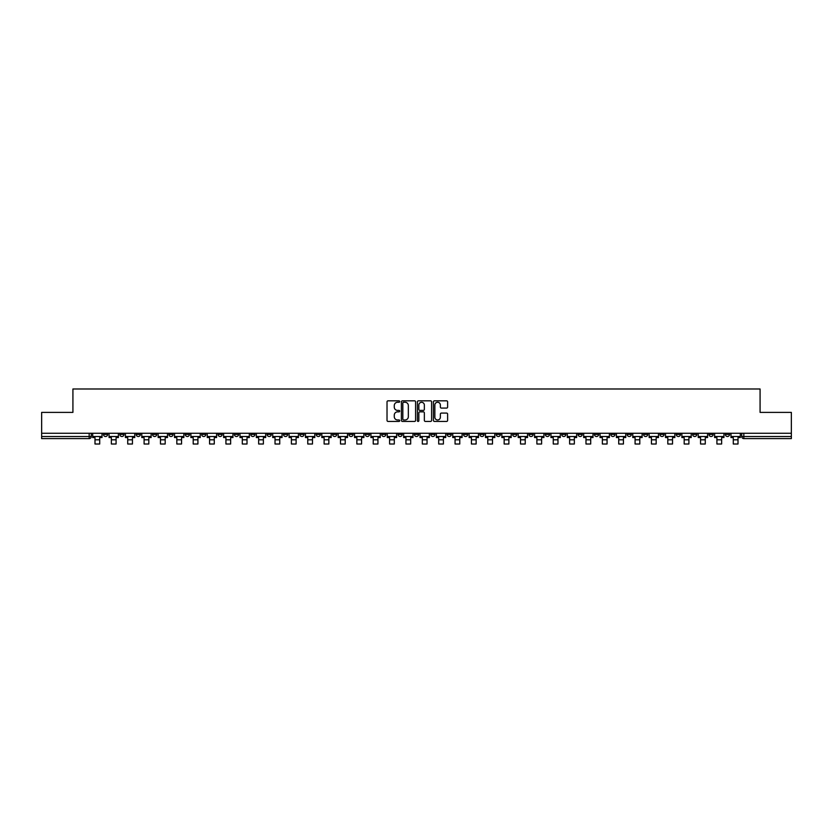<?xml version="1.0" encoding="UTF-8"?>
<svg xmlns="http://www.w3.org/2000/svg" width="833" height="833" viewBox="0 0 833 833"><rect width="100%" height="100%" fill="white"/><g stroke="black" fill="none" stroke-linecap="round" stroke-linejoin="round"><path stroke-width="1.25" d="M399.715 401.548A0.718 0.718 0 0 0 398.997 400.829L388.053 400.829A1.031 1.031 0 0 0 387.022 401.86L387.022 420.394A1.031 1.031 0 0 0 388.053 421.425L398.997 421.425A0.718 0.718 0 0 0 399.715 420.696A0.718 0.718 0 0 0 398.997 419.978L397.58 419.978A3.29 3.29 0 0 1 394.28 416.687L394.28 415.136A3.29 3.29 0 0 1 397.58 411.846L398.997 411.846A0.718 0.718 0 0 0 399.715 411.127A0.718 0.718 0 0 0 398.997 410.398L397.58 410.398A3.29 3.29 0 0 1 394.28 407.108L394.28 405.567A3.29 3.29 0 0 1 397.58 402.266L398.997 402.266A0.718 0.718 0 0 0 399.715 401.548M643.534 433.264L643.534 434.409L647.73 434.409A2.103 2.103 0 0 1 645.627 436.513A2.103 2.103 0 0 1 643.534 434.409L643.534 433.264M545.334 433.264L545.334 434.409L549.53 434.409A2.103 2.103 0 0 1 547.427 436.513A2.103 2.103 0 0 1 545.334 434.409L545.334 433.264M528.965 433.264L528.965 434.409L533.162 434.409A2.103 2.103 0 0 1 531.069 436.513A2.103 2.103 0 0 1 528.965 434.409L528.965 433.264M430.765 433.264L430.765 434.409L434.961 434.409A2.103 2.103 0 0 1 432.868 436.513A2.103 2.103 0 0 1 430.765 434.409L430.765 433.264M414.397 433.264L414.397 434.409L418.603 434.409A2.103 2.103 0 0 1 416.5 436.513A2.103 2.103 0 0 1 414.397 434.409L414.397 433.264M398.039 433.264L398.039 434.409L402.235 434.409A2.103 2.103 0 0 1 400.132 436.513A2.103 2.103 0 0 1 398.039 434.409L398.039 433.264M365.302 433.264L365.302 434.409L369.498 434.409A2.103 2.103 0 0 1 367.405 436.513A2.103 2.103 0 0 1 365.302 434.409L365.302 433.264M332.575 434.409L332.575 433.264L332.575 434.409A2.103 2.103 0 0 0 334.668 436.513A2.103 2.103 0 0 1 332.575 434.409L336.771 434.409A2.103 2.103 0 0 1 334.668 436.513A2.103 2.103 0 0 0 336.771 434.409L336.771 433.264L336.771 434.409M316.207 434.409L316.207 433.264L316.207 434.409A2.103 2.103 0 0 0 318.3 436.513A2.103 2.103 0 0 1 316.207 434.409L320.403 434.409A2.103 2.103 0 0 1 318.3 436.513M299.838 434.409L299.838 433.264L299.838 434.409A2.103 2.103 0 0 0 301.931 436.513A2.103 2.103 0 0 1 299.838 434.409L304.035 434.409A2.103 2.103 0 0 1 301.931 436.513A2.103 2.103 0 0 0 304.035 434.409L304.035 433.264L304.035 434.409M283.47 433.264L283.47 434.409L287.666 434.409A2.103 2.103 0 0 1 285.573 436.513A2.103 2.103 0 0 1 283.47 434.409L283.47 433.264M267.101 433.264L267.101 434.409L271.298 434.409A2.103 2.103 0 0 1 269.205 436.513A2.103 2.103 0 0 1 267.101 434.409L267.101 433.264M250.743 433.264L250.743 434.409L254.94 434.409A2.103 2.103 0 0 1 252.836 436.513A2.103 2.103 0 0 1 250.743 434.409L250.743 433.264M234.375 434.409L234.375 433.264L234.375 434.409A2.103 2.103 0 0 0 236.468 436.513A2.103 2.103 0 0 1 234.375 434.409L238.571 434.409A2.103 2.103 0 0 1 236.468 436.513M201.638 434.409L201.638 433.264L201.638 434.409A2.103 2.103 0 0 0 203.741 436.513A2.103 2.103 0 0 1 201.638 434.409L205.834 434.409A2.103 2.103 0 0 1 203.741 436.513A2.103 2.103 0 0 0 205.834 434.409L205.834 433.264L205.834 434.409M185.27 434.409L185.27 433.264L185.27 434.409A2.103 2.103 0 0 0 187.373 436.513A2.103 2.103 0 0 1 185.27 434.409L189.466 434.409A2.103 2.103 0 0 1 187.373 436.513A2.103 2.103 0 0 0 189.466 434.409L189.466 433.264L189.466 434.409M168.912 434.409L168.912 433.264L168.912 434.409A2.103 2.103 0 0 0 171.004 436.513A2.103 2.103 0 0 1 168.912 434.409L173.108 434.409A2.103 2.103 0 0 1 171.004 436.513A2.103 2.103 0 0 0 173.108 434.409L173.108 433.264L173.108 434.409M152.543 434.409L152.543 433.264L152.543 434.409A2.103 2.103 0 0 0 154.636 436.513A2.103 2.103 0 0 1 152.543 434.409L156.739 434.409A2.103 2.103 0 0 1 154.636 436.513M136.175 434.409L136.175 433.264L136.175 434.409A2.103 2.103 0 0 0 138.278 436.513A2.103 2.103 0 0 1 136.175 434.409L140.371 434.409A2.103 2.103 0 0 1 138.278 436.513A2.103 2.103 0 0 0 140.371 434.409L140.371 433.264L140.371 434.409M119.806 434.409L119.806 433.264L119.806 434.409A2.103 2.103 0 0 0 121.91 436.513A2.103 2.103 0 0 1 119.806 434.409L124.002 434.409A2.103 2.103 0 0 1 121.91 436.513A2.103 2.103 0 0 0 124.002 434.409L124.002 433.264L124.002 434.409M446.592 408.087A1.031 1.031 0 0 0 447.623 407.056L447.623 401.86A1.031 1.031 0 0 0 446.592 400.829L434.441 400.829A1.031 1.031 0 0 0 433.41 401.86L433.41 420.394A1.031 1.031 0 0 0 434.441 421.425L446.592 421.425A1.031 1.031 0 0 0 447.623 420.394L447.623 414.105A1.031 1.031 0 0 0 446.592 413.085L441.396 413.085A1.031 1.031 0 0 0 440.365 414.105L440.365 417.229A2.759 2.759 0 0 1 437.606 419.978A2.759 2.759 0 0 1 434.857 417.229L434.857 405.025A2.759 2.759 0 0 1 437.606 402.266A2.759 2.759 0 0 1 440.365 405.025L440.365 407.056A1.031 1.031 0 0 0 441.396 408.087L446.592 408.087M41.65 433.264L41.65 412.387L72.919 412.387L72.919 388.99L760.081 388.99L760.081 412.387L791.35 412.387L791.35 433.264L41.65 433.264L41.65 436.513L91.276 436.513L91.276 433.264L91.276 436.513A2.103 2.103 0 0 1 89.173 438.606L41.65 438.606L41.65 436.513M415.594 401.86A1.031 1.031 0 0 0 414.574 400.829L402.422 400.829A1.031 1.031 0 0 0 401.391 401.86L401.391 420.394A1.031 1.031 0 0 0 402.422 421.425L414.574 421.425A1.031 1.031 0 0 0 415.594 420.394L415.594 401.86M418.426 400.829L430.578 400.829A1.031 1.031 0 0 1 431.609 401.86L431.609 420.394A1.031 1.031 0 0 1 430.578 421.425L425.382 421.425A1.031 1.031 0 0 1 424.351 420.394L424.351 412.876A1.031 1.031 0 0 0 423.32 411.846L419.874 411.846A1.031 1.031 0 0 0 418.843 412.876L418.843 420.696A0.718 0.718 0 0 1 418.124 421.425A0.718 0.718 0 0 1 417.406 420.696L417.406 401.86A1.031 1.031 0 0 1 418.426 400.829M741.724 433.264L741.724 436.513L791.35 436.513L791.35 438.606L743.827 438.606A2.103 2.103 0 0 1 741.724 436.513A2.103 2.103 0 0 0 743.827 438.606L743.827 433.264M791.35 433.264L791.35 436.513M729.552 434.409L729.552 433.264L729.552 434.409A2.103 2.103 0 0 1 727.459 436.513A2.103 2.103 0 0 1 725.356 434.409L729.552 434.409A2.103 2.103 0 0 1 727.459 436.513M725.356 433.264L725.356 434.409M713.194 433.264L713.194 434.409A2.103 2.103 0 0 1 711.09 436.513A2.103 2.103 0 0 1 708.998 434.409A2.103 2.103 0 0 0 711.09 436.513M708.998 433.264L708.998 434.409L713.194 434.409M696.825 433.264L696.825 434.409A2.103 2.103 0 0 1 694.722 436.513A2.103 2.103 0 0 1 692.629 434.409L696.825 434.409A2.103 2.103 0 0 1 694.722 436.513M692.629 433.264L692.629 434.409M680.457 433.264L680.457 434.409A2.103 2.103 0 0 1 678.364 436.513A2.103 2.103 0 0 1 676.261 434.409A2.103 2.103 0 0 0 678.364 436.513M676.261 433.264L676.261 434.409L680.457 434.409M664.088 433.264L664.088 434.409A2.103 2.103 0 0 1 661.996 436.513A2.103 2.103 0 0 1 659.892 434.409L664.088 434.409M659.892 433.264L659.892 434.409M647.73 433.264L647.73 434.409A2.103 2.103 0 0 1 645.627 436.513M631.362 433.264L631.362 434.409A2.103 2.103 0 0 1 629.259 436.513A2.103 2.103 0 0 1 627.166 434.409L631.362 434.409M627.166 433.264L627.166 434.409M614.993 433.264L614.993 434.409A2.103 2.103 0 0 1 612.89 436.513A2.103 2.103 0 0 1 610.797 434.409L614.993 434.409M610.797 433.264L610.797 434.409M598.625 433.264L598.625 434.409A2.103 2.103 0 0 1 596.532 436.513A2.103 2.103 0 0 1 594.429 434.409A2.103 2.103 0 0 0 596.532 436.513M594.429 433.264L594.429 434.409L598.625 434.409M582.257 433.264L582.257 434.409A2.103 2.103 0 0 1 580.164 436.513A2.103 2.103 0 0 1 578.06 434.409L582.257 434.409M578.06 433.264L578.06 434.409M565.899 433.264L565.899 434.409A2.103 2.103 0 0 1 563.795 436.513A2.103 2.103 0 0 1 561.702 434.409L565.899 434.409M561.702 433.264L561.702 434.409M549.53 433.264L549.53 434.409M533.162 433.264L533.162 434.409L533.162 433.264M516.793 433.264L516.793 434.409A2.103 2.103 0 0 1 514.7 436.513A2.103 2.103 0 0 1 512.597 434.409L516.793 434.409M512.597 433.264L512.597 434.409M500.425 433.264L500.425 434.409A2.103 2.103 0 0 1 498.332 436.513A2.103 2.103 0 0 1 496.229 434.409L500.425 434.409M496.229 433.264L496.229 434.409M484.067 433.264L484.067 434.409A2.103 2.103 0 0 1 481.963 436.513A2.103 2.103 0 0 1 479.87 434.409L484.067 434.409M479.87 433.264L479.87 434.409M467.698 433.264L467.698 434.409A2.103 2.103 0 0 1 465.595 436.513A2.103 2.103 0 0 1 463.502 434.409L467.698 434.409M463.502 433.264L463.502 434.409M451.33 433.264L451.33 434.409A2.103 2.103 0 0 1 449.237 436.513A2.103 2.103 0 0 1 447.134 434.409L451.33 434.409M447.134 433.264L447.134 434.409M434.961 433.264L434.961 434.409A2.103 2.103 0 0 1 432.868 436.513M418.603 433.264L418.603 434.409M402.235 434.409L402.235 433.264L402.235 434.409A2.103 2.103 0 0 1 400.132 436.513M385.866 433.264L385.866 434.409A2.103 2.103 0 0 1 383.763 436.513A2.103 2.103 0 0 1 381.67 434.409A2.103 2.103 0 0 0 383.763 436.513A2.103 2.103 0 0 0 385.866 434.409L381.67 434.409L381.67 433.264M369.498 434.409L369.498 433.264L369.498 434.409A2.103 2.103 0 0 1 367.405 436.513M353.13 433.264L353.13 434.409A2.103 2.103 0 0 1 351.037 436.513A2.103 2.103 0 0 1 348.933 434.409A2.103 2.103 0 0 0 351.037 436.513M348.933 433.264L348.933 434.409L353.13 434.409M320.403 433.264L320.403 434.409L320.403 433.264M287.666 434.409L287.666 433.264L287.666 434.409A2.103 2.103 0 0 1 285.573 436.513M271.298 434.409L271.298 433.264L271.298 434.409A2.103 2.103 0 0 1 269.205 436.513M254.94 434.409L254.94 433.264L254.94 434.409A2.103 2.103 0 0 1 252.836 436.513M238.571 433.264L238.571 434.409L238.571 433.264M222.203 434.409L222.203 433.264L222.203 434.409A2.103 2.103 0 0 1 220.11 436.513A2.103 2.103 0 0 1 218.007 434.409L222.203 434.409A2.103 2.103 0 0 1 220.11 436.513M218.007 433.264L218.007 434.409M156.739 433.264L156.739 434.409L156.739 433.264M107.644 433.264L107.644 434.409A2.103 2.103 0 0 1 105.541 436.513A2.103 2.103 0 0 1 103.448 434.409A2.103 2.103 0 0 0 105.541 436.513A2.103 2.103 0 0 0 107.644 434.409L107.644 433.264M103.448 433.264L103.448 434.409L107.644 434.409M89.173 433.264L89.173 438.606A2.103 2.103 0 0 0 91.276 436.513M403.547 402.266A0.718 0.718 0 0 0 402.828 402.985L402.828 419.259A0.718 0.718 0 0 0 403.547 419.978L405.046 419.978A3.29 3.29 0 0 0 408.337 416.687L408.337 405.567A3.29 3.29 0 0 0 405.046 402.266L403.547 402.266M424.351 405.077A2.759 2.759 0 0 0 421.602 402.318A2.759 2.759 0 0 0 418.843 405.077L418.843 409.367A1.031 1.031 0 0 0 419.874 410.398L423.32 410.398A1.031 1.031 0 0 0 424.351 409.367L424.351 405.077M92.692 436.513L102.022 436.513L102.022 437.564L99.721 437.564L99.721 444.01L94.993 444.01L94.993 437.564L92.692 437.564L92.692 433.264M102.022 436.513L102.022 433.264M109.061 436.513L118.39 436.513L118.39 437.564L116.089 437.564L116.089 444.01L111.362 444.01L111.362 437.564L109.061 437.564L109.061 433.264M118.39 436.513L118.39 433.264M125.419 436.513L134.759 436.513L134.759 437.564L132.447 437.564L132.447 444.01L127.73 444.01L127.73 437.564L125.419 437.564L125.419 433.264M134.759 436.513L134.759 433.264M141.787 436.513L151.127 436.513L151.127 437.564L148.815 437.564L148.815 444.01L144.099 444.01L144.099 437.564L141.787 437.564L141.787 433.264M151.127 436.513L151.127 433.264M158.155 436.513L167.495 436.513L167.495 437.564L165.184 437.564L165.184 444.01L160.467 444.01L160.467 437.564L158.155 437.564L158.155 433.264M167.495 436.513L167.495 433.264M174.524 436.513L183.854 436.513L183.854 437.564L181.552 437.564L181.552 444.01L176.825 444.01L176.825 437.564L174.524 437.564L174.524 433.264M183.854 436.513L183.854 433.264M190.882 436.513L200.222 436.513L200.222 437.564L197.921 437.564L197.921 444.01L193.194 444.01L193.194 437.564L190.882 437.564L190.882 433.264M200.222 436.513L200.222 433.264M207.25 436.513L216.59 436.513L216.59 437.564L214.279 437.564L214.279 444.01L209.562 444.01L209.562 437.564L207.25 437.564L207.25 433.264M216.59 436.513L216.59 433.264M223.619 436.513L232.959 436.513L232.959 437.564L230.647 437.564L230.647 444.01L225.93 444.01L225.93 437.564L223.619 437.564L223.619 433.264M232.959 436.513L232.959 433.264M239.987 436.513L249.327 436.513L249.327 437.564L247.016 437.564L247.016 444.01L242.299 444.01L242.299 437.564L239.987 437.564L239.987 433.264M249.327 436.513L249.327 433.264M256.356 436.513L265.685 436.513L265.685 437.564L263.384 437.564L263.384 444.01L258.657 444.01L258.657 437.564L256.356 437.564L256.356 433.264M265.685 436.513L265.685 433.264M272.714 436.513L282.054 436.513L282.054 437.564L279.742 437.564L279.742 444.01L275.025 444.01L275.025 437.564L272.714 437.564L272.714 433.264M282.054 436.513L282.054 433.264M289.082 436.513L298.422 436.513L298.422 437.564L296.111 437.564L296.111 444.01L291.394 444.01L291.394 437.564L289.082 437.564L289.082 433.264M298.422 436.513L298.422 433.264M305.451 436.513L314.791 436.513L314.791 437.564L312.479 437.564L312.479 444.01L307.762 444.01L307.762 437.564L305.451 437.564L305.451 433.264M314.791 436.513L314.791 433.264M321.819 436.513L331.159 436.513L331.159 437.564L328.848 437.564L328.848 444.01L324.12 444.01L324.12 437.564L321.819 437.564L321.819 433.264M331.159 436.513L331.159 433.264M338.188 436.513L347.517 436.513L347.517 437.564L345.216 437.564L345.216 444.01L340.489 444.01L340.489 437.564L338.188 437.564L338.188 433.264M347.517 436.513L347.517 433.264M354.546 436.513L363.886 436.513L363.886 437.564L361.574 437.564L361.574 444.01L356.857 444.01L356.857 437.564L354.546 437.564L354.546 433.264M363.886 436.513L363.886 433.264M370.914 436.513L380.254 436.513L380.254 437.564L377.943 437.564L377.943 444.01L373.226 444.01L373.226 437.564L370.914 437.564L370.914 433.264M380.254 436.513L380.254 433.264M387.283 436.513L396.623 436.513L396.623 437.564L394.311 437.564L394.311 444.01L389.594 444.01L389.594 437.564L387.283 437.564L387.283 433.264M396.623 436.513L396.623 433.264M403.651 436.513L412.981 436.513L412.981 437.564L410.679 437.564L410.679 444.01L405.952 444.01L405.952 437.564L403.651 437.564L403.651 433.264M412.981 436.513L412.981 433.264M420.019 436.513L429.349 436.513L429.349 437.564L427.048 437.564L427.048 444.01L422.321 444.01L422.321 437.564L420.019 437.564L420.019 433.264M429.349 436.513L429.349 433.264M436.377 436.513L445.717 436.513L445.717 437.564L443.406 437.564L443.406 444.01L438.689 444.01L438.689 437.564L436.377 437.564L436.377 433.264M445.717 436.513L445.717 433.264M452.746 436.513L462.086 436.513L462.086 437.564L459.774 437.564L459.774 444.01L455.057 444.01L455.057 437.564L452.746 437.564L452.746 433.264M462.086 436.513L462.086 433.264M469.114 436.513L478.454 436.513L478.454 437.564L476.143 437.564L476.143 444.01L471.426 444.01L471.426 437.564L469.114 437.564L469.114 433.264M478.454 436.513L478.454 433.264M485.483 436.513L494.812 436.513L494.812 437.564L492.511 437.564L492.511 444.01L487.784 444.01L487.784 437.564L485.483 437.564L485.483 433.264M494.812 436.513L494.812 433.264M501.841 436.513L511.181 436.513L511.181 437.564L508.88 437.564L508.88 444.01L504.152 444.01L504.152 437.564L501.841 437.564L501.841 433.264M511.181 436.513L511.181 433.264M518.209 436.513L527.549 436.513L527.549 437.564L525.238 437.564L525.238 444.01L520.521 444.01L520.521 437.564L518.209 437.564L518.209 433.264M527.549 436.513L527.549 433.264M534.578 436.513L543.918 436.513L543.918 437.564L541.606 437.564L541.606 444.01L536.889 444.01L536.889 437.564L534.578 437.564L534.578 433.264M543.918 436.513L543.918 433.264M550.946 436.513L560.286 436.513L560.286 437.564L557.975 437.564L557.975 444.01L553.258 444.01L553.258 437.564L550.946 437.564L550.946 433.264M560.286 436.513L560.286 433.264M567.315 436.513L576.644 436.513L576.644 437.564L574.343 437.564L574.343 444.01L569.616 444.01L569.616 437.564L567.315 437.564L567.315 433.264M576.644 436.513L576.644 433.264M583.673 436.513L593.013 436.513L593.013 437.564L590.701 437.564L590.701 444.01L585.984 444.01L585.984 437.564L583.673 437.564L583.673 433.264M593.013 436.513L593.013 433.264M600.041 436.513L609.381 436.513L609.381 437.564L607.07 437.564L607.07 444.01L602.353 444.01L602.353 437.564L600.041 437.564L600.041 433.264M609.381 436.513L609.381 433.264M616.41 436.513L625.75 436.513L625.75 437.564L623.438 437.564L623.438 444.01L618.721 444.01L618.721 437.564L616.41 437.564L616.41 433.264M625.75 436.513L625.75 433.264M632.778 436.513L642.118 436.513L642.118 437.564L639.806 437.564L639.806 444.01L635.079 444.01L635.079 437.564L632.778 437.564L632.778 433.264M642.118 436.513L642.118 433.264M649.146 436.513L658.476 436.513L658.476 437.564L656.175 437.564L656.175 444.01L651.448 444.01L651.448 437.564L649.146 437.564L649.146 433.264M658.476 436.513L658.476 433.264M665.505 436.513L674.845 436.513L674.845 437.564L672.533 437.564L672.533 444.01L667.816 444.01L667.816 437.564L665.505 437.564L665.505 433.264M674.845 436.513L674.845 433.264M681.873 436.513L691.213 436.513L691.213 437.564L688.901 437.564L688.901 444.01L684.185 444.01L684.185 437.564L681.873 437.564L681.873 433.264M691.213 436.513L691.213 433.264M698.241 436.513L707.581 436.513L707.581 437.564L705.27 437.564L705.27 444.01L700.553 444.01L700.553 437.564L698.241 437.564L698.241 433.264M707.581 436.513L707.581 433.264M714.61 436.513L723.939 436.513L723.939 437.564L721.638 437.564L721.638 444.01L716.911 444.01L716.911 437.564L714.61 437.564L714.61 433.264M723.939 436.513L723.939 433.264M730.978 436.513L740.308 436.513L740.308 437.564L738.007 437.564L738.007 444.01L733.279 444.01L733.279 437.564L730.978 437.564L730.978 433.264M740.308 436.513L740.308 433.264M94.993 439.814L99.721 439.814M94.993 444.01L99.721 444.01M111.362 439.814L116.089 439.814M111.362 444.01L116.089 444.01M127.73 439.814L132.447 439.814M127.73 444.01L132.447 444.01M144.099 439.814L148.815 439.814M144.099 444.01L148.815 444.01M160.467 439.814L165.184 439.814M160.467 444.01L165.184 444.01M176.825 439.814L181.552 439.814M176.825 444.01L181.552 444.01M193.194 439.814L197.921 439.814M193.194 444.01L197.921 444.01M209.562 439.814L214.279 439.814M209.562 444.01L214.279 444.01M225.93 439.814L230.647 439.814M225.93 444.01L230.647 444.01M242.299 439.814L247.016 439.814M242.299 444.01L247.016 444.01M258.657 439.814L263.384 439.814M258.657 444.01L263.384 444.01M275.025 439.814L279.742 439.814M275.025 444.01L279.742 444.01M291.394 439.814L296.111 439.814M291.394 444.01L296.111 444.01M307.762 439.814L312.479 439.814M307.762 444.01L312.479 444.01M324.12 439.814L328.848 439.814M324.12 444.01L328.848 444.01M340.489 439.814L345.216 439.814M340.489 444.01L345.216 444.01M356.857 439.814L361.574 439.814M356.857 444.01L361.574 444.01M373.226 439.814L377.943 439.814M373.226 444.01L377.943 444.01M389.594 439.814L394.311 439.814M389.594 444.01L394.311 444.01M405.952 439.814L410.679 439.814M405.952 444.01L410.679 444.01M422.321 439.814L427.048 439.814M422.321 444.01L427.048 444.01M438.689 439.814L443.406 439.814M438.689 444.01L443.406 444.01M455.057 439.814L459.774 439.814M455.057 444.01L459.774 444.01M471.426 439.814L476.143 439.814M471.426 444.01L476.143 444.01M487.784 439.814L492.511 439.814M487.784 444.01L492.511 444.01M504.152 439.814L508.88 439.814M504.152 444.01L508.88 444.01M520.521 439.814L525.238 439.814M520.521 444.01L525.238 444.01M536.889 439.814L541.606 439.814M536.889 444.01L541.606 444.01M553.258 439.814L557.975 439.814M553.258 444.01L557.975 444.01M569.616 439.814L574.343 439.814M569.616 444.01L574.343 444.01M585.984 439.814L590.701 439.814M585.984 444.01L590.701 444.01M602.353 439.814L607.07 439.814M602.353 444.01L607.07 444.01M618.721 439.814L623.438 439.814M618.721 444.01L623.438 444.01M635.079 439.814L639.806 439.814M635.079 444.01L639.806 444.01M651.448 439.814L656.175 439.814M651.448 444.01L656.175 444.01M667.816 439.814L672.533 439.814M667.816 444.01L672.533 444.01M684.185 439.814L688.901 439.814M684.185 444.01L688.901 444.01M700.553 439.814L705.27 439.814M700.553 444.01L705.27 444.01M716.911 439.814L721.638 439.814M716.911 444.01L721.638 444.01M733.279 439.814L738.007 439.814M733.279 444.01L738.007 444.01"/></g></svg>
